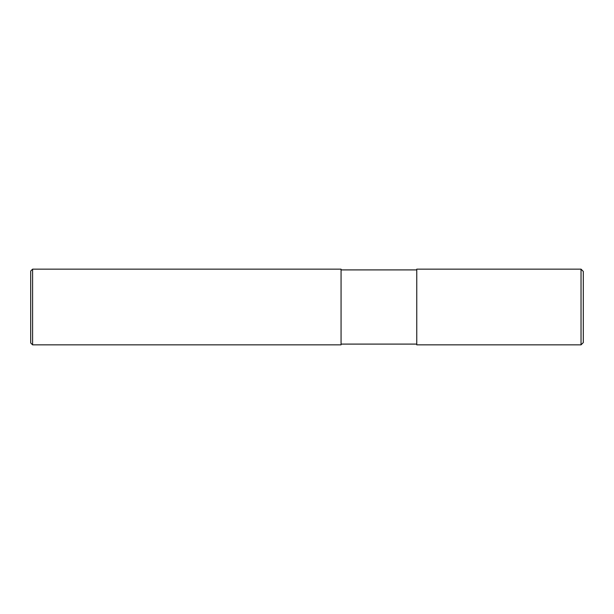 <?xml version="1.0" encoding="UTF-8"?>
<svg xmlns="http://www.w3.org/2000/svg" width="614" height="614" viewBox="0 0 614 614"><rect width="100%" height="100%" fill="white"/><g stroke="black" fill="none" stroke-linecap="round" stroke-linejoin="round"><path stroke-width="0.92" d="M581.028 269.147L581.028 344.845L583.3 342.581L583.3 271.419L581.028 269.147L416.76 269.147L416.76 344.853L581.028 344.853M416.76 269.907L341.062 269.907M32.596 269.147L341.062 269.147L341.062 344.853L32.596 344.853L30.7 342.957L30.7 271.043L32.596 269.147L32.596 344.853M416.76 344.093L341.062 344.093"/></g></svg>
